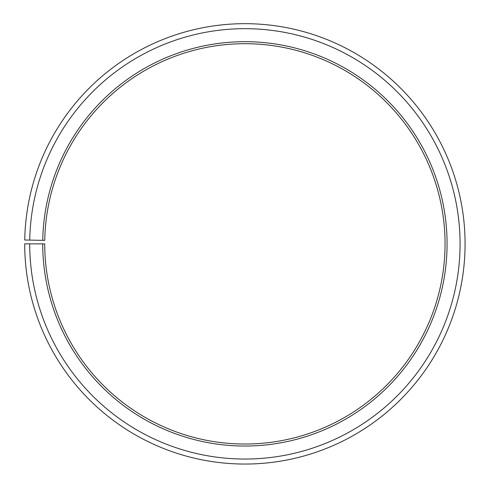 <?xml version="1.0" encoding="UTF-8"?>
<svg xmlns="http://www.w3.org/2000/svg" width="488" height="488" viewBox="0 0 488 488"><rect width="100%" height="100%" fill="white"/><g stroke="black" fill="none" stroke-linecap="round" stroke-linejoin="round"><path stroke-width="0.37" stroke-dasharray="2.44 1.83" d="M42.724 243.86A202.172 202.172 0 0 0 344.961 419.534A202.172 202.172 0 0 0 348.011 69.961A202.172 202.172 0 0 0 42.755 240.334L44.756 240.364A200.171 200.171 0 0 1 346.986 71.687A200.171 200.171 0 0 1 343.967 417.789A200.171 200.171 0 0 1 44.725 243.86L24.705 243.86A220.186 220.186 0 0 0 353.873 435.186A220.186 220.186 0 0 0 357.198 54.467A220.186 220.186 0 0 0 24.742 240.017L29.744 240.108A215.184 215.184 0 0 1 354.648 58.773A215.184 215.184 0 0 1 351.397 430.837A215.184 215.184 0 0 1 29.713 243.86M42.755 240.334L29.744 240.108"/><path stroke-width="0.73" d="M44.756 240.364A200.171 200.171 0 0 1 346.986 71.687A200.171 200.171 0 0 1 343.967 417.789A200.171 200.171 0 0 1 44.725 243.86L42.724 243.86A202.172 202.172 0 0 0 344.961 419.534A202.172 202.172 0 0 0 348.011 69.961A202.172 202.172 0 0 0 42.755 240.334L44.756 240.364M29.713 243.86A215.184 215.184 0 0 0 351.397 430.837A215.184 215.184 0 0 0 354.648 58.773A215.184 215.184 0 0 0 29.744 240.108L24.742 240.017A220.186 220.186 0 0 1 357.198 54.467A220.186 220.186 0 0 1 353.873 435.186A220.186 220.186 0 0 1 24.705 243.86L42.724 243.86M29.744 240.108L42.755 240.334"/></g></svg>
